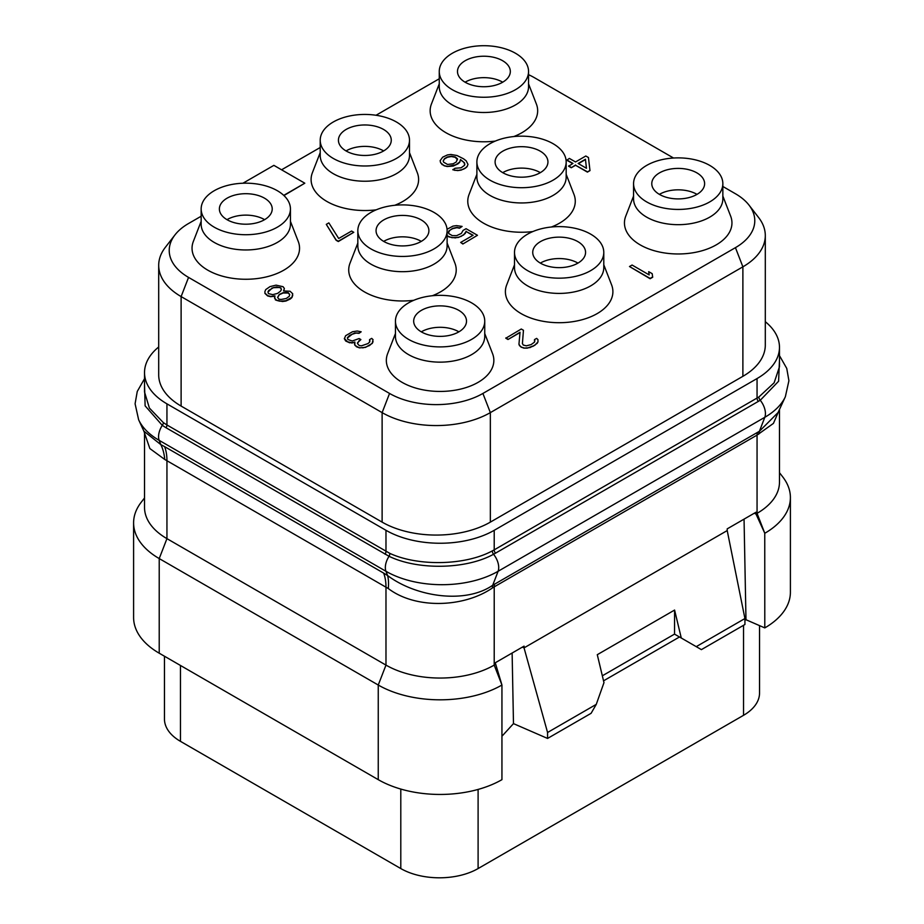 <?xml version="1.0" encoding="UTF-8"?>
<svg xmlns="http://www.w3.org/2000/svg" width="924" height="924" viewBox="0 0 924 924"><rect width="100%" height="100%" fill="white"/><g stroke="black" fill="none" stroke-linecap="round" stroke-linejoin="round"><path stroke-width="1.39" d="M765.303 321.702A76.53 44.179 180 0 1 779.475 347.308A76.53 44.179 180 0 1 757.056 378.551L494.213 530.307A76.53 44.179 180 0 1 385.978 530.307L166.944 403.846A76.53 44.179 180 0 1 144.525 372.603A76.53 44.179 180 0 1 158.697 346.985M201.155 216.239L188.554 223.504A66.008 38.115 0 0 0 174.971 234.904L165.373 247.297A76.53 44.179 0 0 0 158.697 265.338L158.697 374.832A76.53 44.179 0 0 0 181.116 406.075L382.12 522.129A76.53 44.179 0 0 0 490.344 522.129L742.884 376.322A76.53 44.179 0 0 0 765.303 345.079L765.303 235.585A76.53 44.179 0 0 0 758.627 217.544L749.029 205.14A66.008 38.115 0 0 0 735.446 193.751L722.845 186.475M673.55 158.027L534.442 77.708A66.008 38.115 0 0 0 528.551 74.682M439.258 78.771L376.045 115.257M320.212 147.505L281.577 169.797M174.971 234.904A66.008 38.115 0 0 0 188.554 277.408L389.558 393.451A66.008 38.115 0 0 0 482.906 393.451L735.446 247.655A66.008 38.115 0 0 0 749.029 205.14M283.945 195.553L304.804 183.206L273.885 165.361L242.931 183.229M439.258 83.865L431.45 103.962A53.754 31.035 0 0 0 445.899 132.698A53.754 31.035 0 0 0 495.276 141.083M513.79 136.556A53.754 31.035 0 0 0 536.359 103.962L528.551 83.865M320.212 152.61L312.404 172.696A53.754 31.035 0 0 0 326.842 201.432A53.754 31.035 0 0 0 376.218 209.829M394.744 205.29A53.754 31.035 0 0 0 417.302 172.696L409.494 152.61M357.831 243.058L350.023 263.155A53.754 31.035 0 0 0 364.46 291.892A53.754 31.035 0 0 0 413.848 300.277M432.363 295.738A53.754 31.035 0 0 0 454.92 263.155L447.112 243.058M476.888 174.324L469.08 194.421A53.754 31.035 0 0 0 483.518 223.158A53.754 31.035 0 0 0 532.894 231.543M551.42 227.004A53.754 31.035 0 0 0 573.977 194.421L566.169 174.324M633.564 196.05L625.756 216.147A53.754 31.035 0 0 0 640.193 244.883A53.754 31.035 0 0 0 704.111 250.127A53.754 31.035 0 0 0 730.653 216.147L722.845 196.05M514.506 264.784L506.699 284.881A53.754 31.035 0 0 0 521.136 313.617A53.754 31.035 0 0 0 585.065 318.861A53.754 31.035 0 0 0 611.596 284.881L603.788 264.784M395.449 333.518L387.641 353.615A53.754 31.035 0 0 0 402.09 382.351A53.754 31.035 0 0 0 466.008 387.595A53.754 31.035 0 0 0 492.55 353.615L484.742 333.518M201.155 221.344L193.347 241.43A53.754 31.035 0 0 0 207.785 270.166A53.754 31.035 0 0 0 271.714 275.421A53.754 31.035 0 0 0 298.244 241.43L290.436 221.344M629.498 266.528L650.115 278.725L652.691 277.235L652.194 273.677L648.694 271.656L649.179 274.913L632.074 265.038L629.498 266.528L650.115 278.424L652.691 276.934M648.694 271.656L649.133 274.89M522.418 343.589L523.458 330.272L521.275 329.013L505.809 338.23L508.004 339.501L519.993 332.571M508.004 339.501L520.027 332.259L518.942 344.329L520.72 346.847L523.781 348.117L527.258 348.14L534.58 345.426L537.987 341.938L537.953 339.639L536.625 338.38L534.488 339.616L534.522 342.123L531.104 344.606L526.345 345.83L523.296 345.056L522.407 343.555L523.458 330.272M534.488 339.616L534.892 341.025M347.401 338.011L352.102 334.292L355.983 333.067L359.02 333.333L361.168 331.797L357.253 331.023L352.494 331.739L345.622 335.712L344.363 338.762L345.715 341.025L349.653 342.804L354.781 342.342M351.825 343.058L354.851 342.03L354.908 345.333L359.286 347.874L365.361 347.401L372.233 343.439L373.03 339.639L371.702 338.38L369.565 339.616L369.612 342.123L367.902 343.613L361.423 345.83L359.251 345.564L357.484 343.555L359.159 340.552L360.88 339.558L359.124 338.554L352.229 341.014L347.863 339.489L347.389 337.722L349.526 335.481L354.689 333.01L359.02 333.033L361.168 331.797M369.565 339.616L369.97 341.025M357.473 342.839L360.88 339.558M566.793 159.898L572.938 163.444L568.641 166.228L571.275 167.741L575.571 165.269L587.41 172.107L589.986 170.617L588.449 157.53L585.816 156.006L575.513 161.966L569.369 158.42L566.793 160.198L572.672 163.594M448.383 232.49L450.023 230.157L452.598 228.667L456.918 227.685L459.528 228.205L462.104 226.415L456.456 225.629L452.991 226.114L447.054 229.268M447.112 235.909L451.894 237.676L458.396 237.468L463.559 234.996L466.1 231.497L472.869 235.401M466.1 231.497L473.123 235.25L460.66 242.446L462.855 244.005L477.465 235.285L466.054 228.702L463.051 230.434L461.365 233.425L456.641 235.655L452.298 235.632L448.787 233.61L448.741 231.104L452.598 228.367L456.918 227.385L459.528 227.905L462.104 226.415M464.472 163.121L464.518 165.327L461.099 167.81L455.024 168.272L452.876 169.808L457.669 170.593L461.134 170.108L465.43 168.133L467.14 166.643L467.971 164.345L466.181 160.822L463.536 158.801L456.964 155.509L450.866 154.47L447.412 154.943L442.677 157.172L440.136 160.672L440.598 162.716L444.121 165.754L447.181 166.516L453.245 166.054L457.981 163.825L459.69 162.335L460.51 159.84L463.594 162.104L464.887 164.229M326.288 224.37L336.117 240.263L338.311 241.534L353.765 232.305L351.582 231.046L338.692 238.484L328.863 222.88L326.288 224.37L336.117 239.963L338.311 241.233L353.765 232.305M283.737 290.921L284.373 288.45L283.044 286.694L276.068 285.146L270.016 286.613L265.731 289.593L264.899 291.591L264.934 293.093L267.579 295.611L270.628 296.385L274.959 295.911L274.567 298.163L276.784 300.427L279.833 301.201L285.897 300.739L291.915 297.262L292.723 293.763L290.067 291.245L283.553 290.956L284.373 288.45M264.899 291.591L264.934 293.393L267.579 295.911L270.628 296.685L274.774 296.246M274.543 296.662L275.468 299.965L282.444 301.513L285.897 301.039L290.205 299.053L291.915 297.563L292.746 295.264M283.749 195.368L304.804 183.206M158.697 265.338A76.53 44.179 0 0 0 181.116 296.581L382.12 412.624A76.53 44.179 0 0 0 490.344 412.624L742.884 266.828A76.53 44.179 0 0 0 765.303 235.585M166.944 403.846L166.944 424.971L163.375 422.649L149.399 408.073L144.525 392.007L144.525 372.603M494.213 530.307L494.213 549.861L492.33 550.877C465.095 565.673 417.914 566.389 389.801 553.361L166.944 424.971A3.65 2.102 -60 0 1 166.043 427.754L162.278 425.363L145.114 405.844L144.525 384.488M779.475 347.308L779.475 366.724L774.139 382.79L758.87 396.997L494.213 549.861A3.65 2.102 -120 0 0 495.495 553.176L493.543 554.261C465.881 569.611 417.486 570.2 389.05 556.283L166.043 427.754M779.475 359.99L778.597 381.242L760.256 400.277L495.495 553.176M779.475 409.494L779.475 482.109A76.53 44.179 180 0 1 757.056 513.351L764.76 533.206L755.971 513.975L757.056 513.351L757.056 435.1L773.434 423.388L779.382 409.69M754.273 513.236L755.971 513.975L756.005 512.231L727.188 528.875L727.211 530.572L524.047 647.874L524.081 646.13L495.264 662.762L501.94 685.031A87.468 50.497 0 0 1 378.251 685.031L159.217 558.57L159.217 653.199A87.468 50.497 0 0 1 133.599 617.498L133.599 522.857A87.468 50.497 0 0 0 159.217 558.57L166.944 538.646L385.978 665.107L378.251 685.031L378.251 779.66L159.217 653.199M144.525 432.894L143.878 431.15L160.834 444.629L164.611 446.639A54.666 31.566 120 0 1 166.944 460.556L166.944 538.646A76.53 44.179 180 0 1 144.525 507.403L144.525 433.102L149.861 448.556L164.738 459.459L388.288 588.53C415.696 609.424 464.01 607.599 492.492 587.918L494.213 586.856L494.213 665.107L495.299 664.471M501.917 684.95L494.213 665.107A76.53 44.179 180 0 1 385.978 665.107L385.978 587.017A54.666 31.566 120 0 0 383.645 573.099L387.606 575.56C416.562 597.285 465.731 604.042 492.711 585.262L498.094 571.286A79.291 45.784 180 0 1 385.955 571.286L159.194 440.367A79.291 45.784 180 0 1 138.635 419.773L135.089 403.765L137.26 391.453L144.525 378.69M164.738 459.459A54.412 37.457 119.8 0 0 160.834 444.629L159.194 440.367A14.576 8.42 -60 0 1 162.278 425.363A3.65 2.125 -53.8 0 0 163.375 422.649M388.288 588.53A54.401 24.694 120.1 0 0 387.606 575.56L385.955 571.286A14.576 8.42 -60 0 1 389.05 556.283A3.65 2.067 -66.2 0 0 389.801 553.361M492.492 587.918A10.984 5.787 55.1 0 1 492.711 585.262L759.424 431.277L778.066 412.531L785.365 396.719A79.291 45.784 180 0 1 764.806 417.302L498.094 571.286A14.576 8.42 -120 0 0 493.543 554.261A3.65 2.067 -117.4 0 1 492.33 550.877M144.525 497.967L141.222 502.24A87.468 50.497 0 0 0 133.599 522.857M378.251 779.66A87.468 50.497 0 0 0 501.94 779.66L501.94 685.031M501.94 736.255L513.478 723.619L512.127 653.037M513.478 723.619L547.562 738.438L547.562 732.489L524.047 647.874L522.349 647.135M744.929 618.537L696.246 646.65L701.397 649.63L744.929 624.497L744.929 618.537L727.211 530.572M696.246 646.65L681.277 638.01L674.589 610.059L597.285 654.689L603.973 682.651L596.257 704.377L547.562 732.489M744.051 519.138L745.98 619.727L744.929 620.281M745.98 619.727L764.795 627.904L764.76 533.206M764.795 533.275A87.468 50.497 0 0 0 790.401 497.562A87.468 50.497 0 0 0 782.778 476.957L779.475 472.672M764.795 627.904A87.468 50.497 0 0 0 790.401 592.203L790.401 497.562M596.257 704.377L591.106 713.305L547.562 738.438M674.589 610.059L674.543 634.13L679.486 636.982L603.534 680.838M602.332 675.802L674.589 634.072M674.543 634.13L681.277 638.01M759.54 625.617L759.54 693A54.666 31.555 180 0 1 743.531 715.315L478.101 868.56A54.666 31.555 180 0 1 400.797 868.56L180.469 741.348A54.666 31.555 180 0 1 164.46 719.034L164.46 656.236M264.611 219.658A26.426 15.258 180 0 0 264.483 219.589A26.426 15.258 0 0 0 226.992 219.658M227.119 219.739A26.426 15.258 0 0 0 255.913 223.042A26.426 15.258 0 0 0 272.222 208.951A26.426 15.258 0 0 0 264.483 198.163A26.426 15.258 0 0 0 235.689 194.86A26.426 15.258 0 0 0 219.381 208.951A26.426 15.258 0 0 0 227.119 219.739M277.362 190.725A44.641 25.78 0 0 0 228.713 185.135A44.641 25.78 0 0 0 201.155 208.951A44.641 25.78 0 0 0 214.229 227.177A44.641 25.78 0 0 0 262.878 232.756A44.641 25.78 0 0 0 290.436 208.951A44.641 25.78 0 0 0 277.362 190.725M201.155 208.951L201.155 224.197A44.641 25.78 0 0 0 214.229 242.423A44.641 25.78 0 0 0 262.878 248.002A44.641 25.78 0 0 0 290.436 224.197L290.436 208.951M577.962 263.097A26.426 15.258 180 0 0 577.835 263.028A26.426 15.258 0 0 0 540.344 263.097M540.471 263.178A26.426 15.258 0 0 0 569.265 266.482A26.426 15.258 0 0 0 585.573 252.391A26.426 15.258 0 0 0 577.835 241.603A26.426 15.258 0 0 0 549.041 238.3A26.426 15.258 0 0 0 532.732 252.391A26.426 15.258 0 0 0 540.471 263.178M590.713 234.165A44.641 25.78 0 0 0 542.065 228.575A44.641 25.78 0 0 0 514.506 252.391A44.641 25.78 0 0 0 527.581 270.617A44.641 25.78 0 0 0 576.23 276.207A44.641 25.78 0 0 0 603.788 252.391A44.641 25.78 0 0 0 590.713 234.165M514.506 252.391L514.506 267.637A44.641 25.78 0 0 0 527.581 285.863A44.641 25.78 0 0 0 576.23 291.453A44.641 25.78 0 0 0 603.788 267.637L603.788 252.391M697.008 194.363A26.426 15.258 180 0 0 696.881 194.294A26.426 15.258 0 0 0 659.389 194.363M659.517 194.444A26.426 15.258 0 0 0 688.311 197.748A26.426 15.258 0 0 0 704.619 183.657A26.426 15.258 0 0 0 696.881 172.869A26.426 15.258 0 0 0 668.087 169.566A26.426 15.258 0 0 0 651.778 183.657A26.426 15.258 0 0 0 659.517 194.444M709.771 165.431A44.641 25.78 0 0 0 661.122 159.84A44.641 25.78 0 0 0 633.564 183.657A44.641 25.78 0 0 0 646.638 201.882A44.641 25.78 0 0 0 695.287 207.473A44.641 25.78 0 0 0 722.845 183.657A44.641 25.78 0 0 0 709.771 165.431M633.564 183.657L633.564 198.903A44.641 25.78 0 0 0 646.638 217.128A44.641 25.78 0 0 0 695.287 222.719A44.641 25.78 0 0 0 722.845 198.903L722.845 183.657M458.905 331.843A26.426 15.258 180 0 0 458.778 331.762A26.426 15.258 0 0 0 421.286 331.843M421.413 331.912A26.426 15.258 0 0 0 450.207 335.216A26.426 15.258 0 0 0 466.516 321.125A26.426 15.258 0 0 0 458.778 310.337A26.426 15.258 0 0 0 429.983 307.034A26.426 15.258 0 0 0 413.675 321.125A26.426 15.258 0 0 0 421.413 331.912M471.667 302.899A44.641 25.78 0 0 0 423.007 297.309A44.641 25.78 0 0 0 395.449 321.125A44.641 25.78 0 0 0 408.524 339.351A44.641 25.78 0 0 0 457.184 344.941A44.641 25.78 0 0 0 484.742 321.125A44.641 25.78 0 0 0 471.667 302.899M395.449 321.125L395.449 336.371A44.641 25.78 0 0 0 408.524 354.597A44.641 25.78 0 0 0 457.184 360.187A44.641 25.78 0 0 0 484.742 336.371L484.742 321.125M540.332 172.649A26.426 15.258 180 0 0 540.205 172.569A26.426 15.258 0 0 0 502.714 172.649M502.841 172.719A26.426 15.258 0 0 0 531.635 176.034A26.426 15.258 0 0 0 547.944 161.931A26.426 15.258 0 0 0 540.205 151.143A26.426 15.258 0 0 0 511.411 147.84A26.426 15.258 0 0 0 495.102 161.931A26.426 15.258 0 0 0 502.841 172.719M553.095 143.705A44.641 25.78 0 0 0 504.446 138.126A44.641 25.78 0 0 0 476.888 161.931A44.641 25.78 0 0 0 489.963 180.157A44.641 25.78 0 0 0 538.611 185.747A44.641 25.78 0 0 0 566.169 161.931A44.641 25.78 0 0 0 553.095 143.705M476.888 161.931L476.888 177.177A44.641 25.78 0 0 0 489.963 195.403A44.641 25.78 0 0 0 538.611 200.993A44.641 25.78 0 0 0 566.169 177.177L566.169 161.931M421.286 241.383A26.426 15.258 180 0 0 421.159 241.303A26.426 15.258 0 0 0 383.668 241.383M383.795 241.453A26.426 15.258 0 0 0 412.589 244.768A26.426 15.258 0 0 0 428.898 230.665A26.426 15.258 0 0 0 421.159 219.889A26.426 15.258 0 0 0 392.365 216.574A26.426 15.258 0 0 0 376.056 230.665A26.426 15.258 0 0 0 383.795 241.453M434.037 212.439A44.641 25.78 0 0 0 385.389 206.861A44.641 25.78 0 0 0 357.831 230.665A44.641 25.78 0 0 0 370.905 248.891A44.641 25.78 0 0 0 419.554 254.481A44.641 25.78 0 0 0 447.112 230.665A44.641 25.78 0 0 0 434.037 212.439M357.831 230.665L357.831 245.911A44.641 25.78 0 0 0 370.905 264.137A44.641 25.78 0 0 0 419.554 269.727A44.641 25.78 0 0 0 447.112 245.911L447.112 230.665M383.656 150.924A26.426 15.258 180 0 0 383.529 150.855A26.426 15.258 0 0 0 346.038 150.924M346.165 151.005A26.426 15.258 0 0 0 374.959 154.308A26.426 15.258 0 0 0 391.268 140.217A26.426 15.258 0 0 0 383.529 129.429A26.426 15.258 0 0 0 354.735 126.126A26.426 15.258 0 0 0 338.427 140.217A26.426 15.258 0 0 0 346.165 151.005M396.419 121.991A44.641 25.78 0 0 0 347.771 116.401A44.641 25.78 0 0 0 320.212 140.217A44.641 25.78 0 0 0 333.287 158.443A44.641 25.78 0 0 0 381.935 164.022A44.641 25.78 0 0 0 409.494 140.217A44.641 25.78 0 0 0 396.419 121.991M320.212 140.217L320.212 155.463A44.641 25.78 0 0 0 333.287 173.689A44.641 25.78 0 0 0 381.935 179.268A44.641 25.78 0 0 0 409.494 155.463L409.494 140.217M502.714 82.19A26.426 15.258 180 0 0 502.587 82.12A26.426 15.258 0 0 0 465.095 82.19M465.222 82.271A26.426 15.258 0 0 0 494.017 85.574A26.426 15.258 0 0 0 510.325 71.483A26.426 15.258 0 0 0 502.587 60.695A26.426 15.258 0 0 0 473.793 57.38A26.426 15.258 0 0 0 457.484 71.483A26.426 15.258 0 0 0 465.222 82.271M515.476 53.257A44.641 25.78 0 0 0 466.816 47.667A44.641 25.78 0 0 0 439.258 71.483A44.641 25.78 0 0 0 452.333 89.709A44.641 25.78 0 0 0 500.993 95.288A44.641 25.78 0 0 0 528.551 71.483A44.641 25.78 0 0 0 515.476 53.257M439.258 71.483L439.258 86.729A44.641 25.78 0 0 0 452.333 104.955A44.641 25.78 0 0 0 500.993 110.534A44.641 25.78 0 0 0 528.551 86.729L528.551 71.483M537.156 343.439L537.987 341.637M534.58 345.426L537.156 343.139M532.859 346.419L534.58 345.126M529.845 347.655L532.859 346.119M527.258 348.14L529.845 347.355M523.781 348.117L527.258 347.84M521.598 347.355L523.781 347.817M520.72 346.847L521.598 347.054M519.392 345.588L520.72 346.546M518.942 344.028L519.392 345.287M505.809 337.941L508.004 339.2M344.363 338.461L347.47 341.741L351.825 342.769M372.233 343.439L373.065 341.637M369.658 345.426L372.233 343.139M368.803 345.923L369.658 345.126M365.361 347.401L368.803 345.622M362.762 347.886L365.361 347.112M359.286 347.874L362.762 347.597M357.103 347.101L359.286 347.574M356.225 346.592L357.103 346.812M354.908 345.333L356.225 346.304M354.446 343.786L354.908 345.045M587.41 172.107L589.986 170.316M575.571 165.269L587.41 171.806M571.275 167.741L575.571 164.969M568.641 165.927L571.275 167.452M585.446 159.263L586.474 168.295L578.147 163.479L585.446 159.263L586.44 168.272M578.401 163.629L585.446 159.563M462.855 244.005L477.465 235.285M460.66 242.446L462.855 243.717M465.269 233.506L466.1 231.208M463.559 234.996L465.269 233.206M460.984 236.486L463.559 234.696M458.396 237.468L460.984 236.186M454.931 237.953L458.396 237.168M451.894 237.676L454.931 237.653M448.845 236.914L451.894 237.387M447.112 235.62L448.845 236.613M447.181 166.516L455.832 164.772L459.69 162.035L460.51 159.54L464.472 162.82M444.121 165.754L447.181 166.228M441.938 164.484L444.121 165.454M440.598 162.716L441.938 164.183M440.136 160.672L440.598 162.428M467.14 166.643L467.971 164.345M465.43 168.133L467.14 166.343M463.721 169.127L465.43 167.833M461.134 170.108L463.721 168.826M457.669 170.593L461.134 169.82M454.631 170.328L457.669 170.293M452.876 169.519L454.631 170.028M447.586 164.472L443.636 162.197L443.173 160.938L444.432 158.685L447.447 156.953L451.339 156.225L455.255 156.999L457.461 158.766L456.213 162.023L453.21 163.756L447.586 164.472M443.231 161.076L444.432 158.986L447.447 157.253L451.339 156.526L455.255 157.299L457.472 159.783M271.783 288.126L276.53 286.902L280.896 287.93L281.358 289.686L280.515 291.187L277.523 293.416L272.776 294.64L268.41 293.613L267.948 291.857L268.792 290.367L273.943 287.387M286.29 298.487L281.104 299.457L278.933 299.191L277.593 297.436L279.279 294.433L283.148 292.7L286.186 292.469L288.357 292.735L289.697 294.502L289.293 296.246L286.29 298.487M273.943 287.687L279.579 287.468L280.896 288.23L281.312 289.778M267.995 292.065L271.783 288.427M277.639 297.551L279.279 294.733L283.148 293L288.357 293.035L289.651 294.675M188.554 277.408L181.116 296.581L181.116 406.075M389.558 393.451L382.12 412.624L382.12 522.129M482.906 393.451L490.344 412.624L490.344 522.129M735.446 247.655L742.884 266.828L742.884 376.322M385.978 530.307L385.978 551.432A3.65 2.102 -60 0 1 385.077 554.215M757.056 378.551L757.056 398.105A3.65 2.102 -120 0 0 758.35 401.42M758.87 396.997A3.65 2.137 -122.7 0 0 760.256 400.277A14.576 8.42 -120 0 1 764.806 417.302L759.424 431.277A10.984 6.826 65.4 0 0 758.72 434.211M494.675 584.072A10.938 6.318 60 0 0 494.213 586.856L757.056 435.1A10.938 6.318 60 0 1 757.518 432.317M164.611 446.639L383.645 573.099M180.469 665.476L180.469 741.348M743.531 625.305L743.531 715.315M478.101 789.431L478.101 868.56M400.797 789.061L400.797 868.56M785.365 396.719L788.911 380.723L786.751 368.41L779.475 355.624M143.878 431.15L138.635 419.773"/></g></svg>
